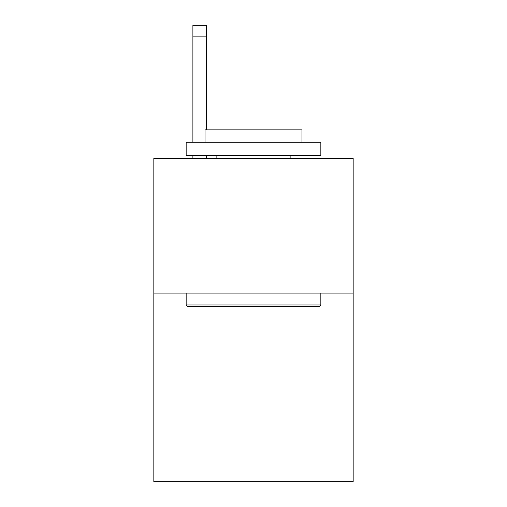 <?xml version="1.0" encoding="UTF-8"?>
<svg xmlns="http://www.w3.org/2000/svg" width="507" height="507" viewBox="0 0 507 507"><rect width="100%" height="100%" fill="white"/><g stroke="black" fill="none" stroke-linecap="round" stroke-linejoin="round"><path stroke-width="0.76" d="M353.164 293.097L353.164 481.65L153.836 481.65L153.836 158.412L353.164 158.412L353.164 293.097L153.836 293.097M187.774 306.564L186.158 304.948L320.842 304.948L319.226 306.564L187.774 306.564M320.842 142.252L320.842 155.719L186.158 155.719L186.158 142.252L320.842 142.252M205.012 142.252L205.012 129.862L301.988 129.862L301.988 142.252M320.842 293.097L320.842 304.948M186.158 293.097L186.158 304.948M290.131 155.719L290.131 158.412M216.869 155.719L216.869 158.412M206.362 158.412L206.362 155.719M206.362 129.862L206.362 36.124L192.894 36.124L192.894 25.35L206.362 25.35L206.362 36.124M192.894 158.412L192.894 155.719M192.894 142.252L192.894 36.124"/></g></svg>
